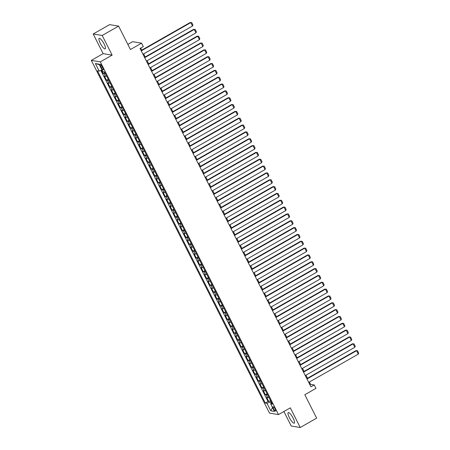 <?xml version="1.0" encoding="UTF-8"?>
<svg xmlns="http://www.w3.org/2000/svg" width="450" height="450" viewBox="0 0 450 450"><rect width="100%" height="100%" fill="white"/><g stroke="black" fill="none" stroke-linecap="round" stroke-linejoin="round"><path stroke-width="0.67" d="M293.141 418.191A6.086 1.524 -119.7 0 0 288.231 412.594A6.086 1.524 -119.7 0 0 289.35 417.572A6.086 1.524 -119.7 0 0 294.261 423.169A6.086 1.524 -119.7 0 0 293.141 418.191M104.091 43.926A6.086 1.524 -119.7 0 0 99.18 38.329A6.086 1.524 -119.7 0 0 100.299 43.307A6.086 1.524 -119.7 0 0 105.21 48.904A6.086 1.524 -119.7 0 0 104.091 43.926M275.124 409.016A2.498 0.624 -119.7 0 0 273.111 406.721A2.498 0.624 -119.7 0 0 273.566 408.763A2.498 0.624 -119.7 0 0 275.58 411.058A2.498 0.624 -119.7 0 0 275.124 409.016M283.899 411.502L291.24 426.032L300.234 427.5L316.642 418.14L304.813 394.729L315.968 388.361L314.241 384.947L310.596 384.351L309.409 382.005M91.322 60.39L269.499 413.117L278.494 414.585L100.316 61.858L91.322 60.39L103.134 53.651L112.129 55.119L102.201 35.466L93.206 33.998L103.134 53.651M93.206 33.998L109.614 24.637L118.609 26.106L130.438 49.517L141.593 43.155L132.598 41.687L127.851 44.398M102.201 35.466L118.609 26.106M101.453 70.217L103.095 73.462L104.811 72.478M106.633 76.078A3.122 0.602 153.2 0 1 105.362 76.343L104.473 76.196L106.543 80.297L108.264 79.312M110.087 82.918A3.122 0.602 -26.8 0 1 108.816 83.177L107.927 83.031L109.997 87.131L111.718 86.153M113.541 89.752A3.122 0.602 -26.8 0 1 112.269 90.011L111.381 89.865L113.451 93.966L115.172 92.987M116.989 96.587A3.122 0.602 -26.8 0 1 115.718 96.846L114.834 96.705L116.904 100.806L118.626 99.821M120.442 103.421A3.122 0.602 -26.8 0 1 119.171 103.686L118.288 103.539L120.358 107.64L122.079 106.656M123.896 110.261A3.122 0.602 -26.8 0 1 122.625 110.52L121.736 110.374L123.812 114.474L125.533 113.496M127.35 117.096A3.122 0.602 -26.8 0 1 126.079 117.354L125.19 117.208L127.266 121.314L128.987 120.33M130.804 123.93A3.122 0.602 -26.8 0 1 129.532 124.189L128.644 124.048L130.714 128.149L132.435 127.164M134.257 130.764A3.122 0.602 -26.8 0 1 132.986 131.029L132.097 130.882L134.168 134.983L135.889 134.004M137.711 137.604A3.122 0.602 -26.8 0 1 136.44 137.863L135.551 137.717L137.621 141.817L139.343 140.839M141.165 144.439A3.122 0.602 -26.8 0 1 139.894 144.697L139.005 144.551L141.075 148.657L142.796 147.673M144.613 151.273A3.122 0.602 -26.8 0 1 143.342 151.532L142.459 151.391L144.529 155.492L146.25 154.507M148.067 158.107A3.122 0.602 -26.8 0 1 146.796 158.372L145.912 158.226L147.982 162.326L149.704 161.347M151.521 164.947A3.122 0.602 -26.8 0 1 150.249 165.206L149.361 165.06L151.436 169.161L153.157 168.182M154.974 171.782A3.122 0.602 -26.8 0 1 153.703 172.041L152.814 171.894L154.89 176.001L156.606 175.016M158.428 178.616A3.122 0.602 -26.8 0 1 157.157 178.875L156.268 178.734L158.338 182.835L160.059 181.851M161.882 185.456A3.122 0.602 -26.8 0 1 160.611 185.715L159.722 185.569L161.792 189.669L163.513 188.691M165.336 192.291A3.122 0.602 -26.8 0 1 164.064 192.549L163.176 192.403L165.246 196.504L166.967 195.525M168.784 199.125A3.122 0.602 -26.8 0 1 167.513 199.384L166.629 199.237L168.699 203.344L170.421 202.359M172.237 205.959A3.122 0.602 -26.8 0 1 170.966 206.218L170.083 206.078L172.153 210.178L173.874 209.194M175.691 212.799A3.122 0.602 -26.8 0 1 174.42 213.058L173.531 212.912L175.607 217.013L177.328 216.034M179.145 219.634A3.122 0.602 -26.8 0 1 177.874 219.893L176.985 219.746L179.061 223.847L180.782 222.868M182.599 226.468A3.122 0.602 -26.8 0 1 181.328 226.727L180.439 226.581L182.514 230.687L184.23 229.703M186.053 233.303A3.122 0.602 -26.8 0 1 184.781 233.561L183.893 233.421L185.963 237.521L187.684 236.537M189.506 240.143A3.122 0.602 -26.8 0 1 188.235 240.401L187.346 240.255L189.416 244.356L191.138 243.377M192.96 246.977A3.122 0.602 -26.8 0 1 191.689 247.236L190.8 247.089L192.87 251.19L194.591 250.211M196.408 253.811A3.122 0.602 -26.8 0 1 195.137 254.07L194.254 253.929L196.324 258.03L198.045 257.046M199.862 260.646A3.122 0.602 -26.8 0 1 198.591 260.904L197.708 260.764L199.778 264.864L201.499 263.88M203.316 267.486A3.122 0.602 -26.8 0 1 202.044 267.744L201.156 267.598L203.231 271.699L204.953 270.72M206.769 274.32A3.122 0.602 -26.8 0 1 205.498 274.579L204.609 274.433L206.685 278.533L208.406 277.554M210.223 281.154A3.122 0.602 -26.8 0 1 208.952 281.413L208.063 281.273L210.139 285.373L211.854 284.389M213.677 287.989A3.122 0.602 -26.8 0 1 212.406 288.253L211.517 288.107L213.587 292.207L215.308 291.223M217.131 294.829A3.122 0.602 -26.8 0 1 215.859 295.088L214.971 294.941L217.041 299.042L218.762 298.063M220.584 301.663A3.122 0.602 -26.8 0 1 219.313 301.922L218.424 301.776L220.494 305.876L222.216 304.897M224.032 308.498A3.122 0.602 -26.8 0 1 222.761 308.756L221.878 308.616L223.948 312.716L225.669 311.732M227.486 315.332A3.122 0.602 -26.8 0 1 226.215 315.596L225.332 315.45L227.402 319.551L229.123 318.566M230.94 322.172A3.122 0.602 -26.8 0 1 229.669 322.431L228.78 322.284L230.856 326.385L232.577 325.406M234.394 329.006A3.122 0.602 -26.8 0 1 233.123 329.265L232.234 329.119L234.309 333.225L236.031 332.241M237.847 335.841A3.122 0.602 -26.8 0 1 236.576 336.099L235.688 335.959L237.757 340.059L239.479 339.075M241.301 342.675A3.122 0.602 -26.8 0 1 240.03 342.939L239.141 342.793L241.211 346.894L242.933 345.915M244.755 349.515A3.122 0.602 -26.8 0 1 243.484 349.774L242.595 349.627L244.665 353.728L246.386 352.749M248.209 356.349A3.122 0.602 -26.8 0 1 246.938 356.608L246.049 356.462L248.119 360.568L249.84 359.584M251.657 363.184A3.122 0.602 -26.8 0 1 250.386 363.442L249.502 363.302L251.572 367.402L253.294 366.418M255.111 370.018A3.122 0.602 -26.8 0 1 253.839 370.282L252.956 370.136L255.026 374.237L256.748 373.258M258.564 376.858A3.122 0.602 -26.8 0 1 257.293 377.117L256.404 376.971L258.48 381.071L260.201 380.093M262.018 383.692A3.122 0.602 -26.8 0 1 260.747 383.951L259.858 383.805L261.934 387.911L263.649 386.927M265.472 390.527A3.122 0.602 -26.8 0 1 264.201 390.786L263.312 390.645L265.382 394.746L267.103 393.761M141.593 43.155L143.319 46.575L140.034 48.443L310.961 386.82L314.241 384.947M100.558 66.223L101.317 67.731A2.419 0.608 -119.7 0 0 103.275 69.953A2.419 0.608 -119.7 0 0 102.825 67.972L102.066 66.471A2.419 0.608 -119.7 0 0 100.114 64.249A2.419 0.608 -119.7 0 0 100.558 66.223L101.593 65.638M271.699 402.863L270.664 403.897L272.368 404.179L104.546 71.955L102.847 71.679L99.051 64.159L95.355 63.557L99.152 71.078L97.448 70.796L265.269 403.02L266.968 403.296L270.568 401.957L271.249 403.312M270.664 403.897L274.461 411.418L270.765 410.816L266.968 403.296M105.249 73.344A3.122 0.602 153.2 0 1 103.978 73.603L103.095 73.462M100.828 70.453L268.026 401.445L268.836 401.58L270.557 400.601M268.926 397.367A3.122 0.602 -26.8 0 1 267.654 397.626L266.766 397.479L268.836 401.58M267.542 394.627A3.122 0.602 153.2 0 1 266.271 394.892L265.382 394.746M264.088 387.793A3.122 0.602 153.2 0 1 262.817 388.052L261.934 387.911M260.634 380.959A3.122 0.602 153.2 0 1 259.363 381.218L258.48 381.071M257.186 374.124A3.122 0.602 153.2 0 1 255.915 374.383L255.026 374.237M253.732 367.284A3.122 0.602 153.2 0 1 252.461 367.549L251.572 367.402M250.279 360.45A3.122 0.602 153.2 0 1 249.007 360.709L248.119 360.568M246.825 353.616A3.122 0.602 153.2 0 1 245.554 353.874L244.665 353.728M243.371 346.781A3.122 0.602 153.2 0 1 242.1 347.04L241.211 346.894M239.917 339.941A3.122 0.602 153.2 0 1 238.646 340.2L237.757 340.059M236.464 333.107A3.122 0.602 153.2 0 1 235.192 333.366L234.309 333.225M233.01 326.272A3.122 0.602 153.2 0 1 231.739 326.531L230.856 326.385M229.562 319.438A3.122 0.602 153.2 0 1 228.291 319.697L227.402 319.551M226.108 312.598A3.122 0.602 153.2 0 1 224.837 312.857L223.948 312.716M222.654 305.764A3.122 0.602 153.2 0 1 221.383 306.022L220.494 305.876M219.201 298.929A3.122 0.602 153.2 0 1 217.929 299.188L217.041 299.042M215.747 292.095A3.122 0.602 153.2 0 1 214.476 292.354L213.587 292.207M212.293 285.255A3.122 0.602 153.2 0 1 211.022 285.514L210.139 285.373M208.839 278.421A3.122 0.602 153.2 0 1 207.568 278.679L206.685 278.533M205.391 271.586A3.122 0.602 153.2 0 1 204.12 271.845L203.231 271.699M201.938 264.746A3.122 0.602 153.2 0 1 200.666 265.011L199.778 264.864M198.484 257.912A3.122 0.602 153.2 0 1 197.213 258.171L196.324 258.03M195.03 251.078A3.122 0.602 153.2 0 1 193.759 251.336L192.87 251.19M191.576 244.243A3.122 0.602 153.2 0 1 190.305 244.502L189.416 244.356M188.123 237.403A3.122 0.602 153.2 0 1 186.851 237.667L185.963 237.521M184.669 230.569A3.122 0.602 153.2 0 1 183.398 230.828L182.514 230.687M181.215 223.734A3.122 0.602 153.2 0 1 179.944 223.993L179.061 223.847M177.767 216.9A3.122 0.602 153.2 0 1 176.496 217.159L175.607 217.013M174.313 210.06A3.122 0.602 153.2 0 1 173.042 210.324L172.153 210.178M170.859 203.226A3.122 0.602 153.2 0 1 169.588 203.484L168.699 203.344M167.406 196.391A3.122 0.602 153.2 0 1 166.134 196.65L165.246 196.504M163.952 189.557A3.122 0.602 153.2 0 1 162.681 189.816L161.792 189.669M160.498 182.717A3.122 0.602 153.2 0 1 159.227 182.981L158.338 182.835M157.044 175.882A3.122 0.602 153.2 0 1 155.773 176.141L154.89 176.001M153.591 169.048A3.122 0.602 153.2 0 1 152.319 169.307L151.436 169.161M150.143 162.214A3.122 0.602 153.2 0 1 148.871 162.472L147.982 162.326M146.689 155.374A3.122 0.602 153.2 0 1 145.417 155.638L144.529 155.492M143.235 148.539A3.122 0.602 153.2 0 1 141.964 148.798L141.075 148.657M139.781 141.705A3.122 0.602 153.2 0 1 138.51 141.964L137.621 141.817M136.328 134.871A3.122 0.602 153.2 0 1 135.056 135.129L134.168 134.983M132.874 128.031A3.122 0.602 153.2 0 1 131.602 128.289L130.714 128.149M129.42 121.196A3.122 0.602 153.2 0 1 128.149 121.455L127.266 121.314M125.966 114.362A3.122 0.602 153.2 0 1 124.695 114.621L123.812 114.474M122.518 107.528A3.122 0.602 153.2 0 1 121.247 107.786L120.358 107.64M119.064 100.688A3.122 0.602 153.2 0 1 117.793 100.946L116.904 100.806M115.611 93.853A3.122 0.602 153.2 0 1 114.339 94.112L113.451 93.966M112.157 87.019A3.122 0.602 153.2 0 1 110.886 87.278L109.997 87.131M108.703 80.184A3.122 0.602 153.2 0 1 107.432 80.443L106.543 80.297M112.129 55.119L100.316 61.858M300.234 427.5L290.306 407.846L278.494 414.585M307.507 378.242L305.961 375.171M304.059 371.407L302.507 368.336M300.606 364.573L299.053 361.496M297.152 357.733L295.599 354.662M293.698 350.899L292.146 347.827M290.244 344.064L288.692 340.993M286.791 337.23L285.238 334.153M283.337 330.39L281.79 327.319M279.883 323.556L278.336 320.484M276.435 316.721L274.882 313.65M272.981 309.887L271.429 306.81M269.528 303.047L267.975 299.976M266.074 296.213L264.521 293.141M262.62 289.378L261.067 286.307M259.166 282.538L257.614 279.467M255.713 275.704L254.166 272.632M252.264 268.869L250.712 265.798M248.811 262.035L247.258 258.964M245.357 255.195L243.804 252.124M241.903 248.361L240.351 245.289M238.449 241.526L236.897 238.455M234.996 234.692L233.443 231.621M231.542 227.852L229.989 224.781M228.088 221.018L226.541 217.946M224.64 214.183L223.088 211.112M221.186 207.349L219.634 204.278M217.732 200.509L216.18 197.438M214.279 193.674L212.726 190.603M210.825 186.84L209.273 183.769M207.371 180.006L205.819 176.934M203.917 173.166L202.365 170.094M200.464 166.331L198.917 163.26M197.016 159.497L195.463 156.426M193.562 152.662L192.009 149.586M190.108 145.822L188.556 142.751M186.654 138.988L185.102 135.917M183.201 132.154L181.648 129.082M179.747 125.319L178.194 122.242M176.293 118.479L174.746 115.408M172.839 111.645L171.292 108.574M169.391 104.811L167.839 101.739M165.938 97.976L164.385 94.899M162.484 91.136L160.931 88.065M159.03 84.302L157.477 81.231M155.576 77.468L154.024 74.396M152.123 70.627L150.57 67.556M148.669 63.793L147.122 60.722M145.221 56.959L143.668 53.887M141.767 50.124L140.721 48.054M271.091 401.659L270.568 401.957M309.915 384.739L310.596 384.351M102.004 70.014L99.152 71.078M268.026 401.445L265.269 403.02M99.304 64.665L95.355 63.557M270.765 410.816L272.526 407.588M141.255 50.861L190.794 22.601L190.187 22.5L141.081 50.512M142.982 54.276L192.521 26.016L190.794 22.601L191.722 22.596L192.932 24.986L192.521 26.016M190.187 22.5L191.722 22.596M144.709 57.696L194.248 29.436L193.641 29.334L144.534 57.347M146.436 61.11L195.975 32.856L194.248 29.436L195.176 29.43L196.386 31.826L195.975 32.856M193.641 29.334L195.176 29.43M148.162 64.53L197.702 36.27L197.094 36.174L147.988 64.187M149.889 67.95L199.429 39.69L197.702 36.27L198.63 36.264L199.839 38.661L199.429 39.69M197.094 36.174L198.63 36.264M151.616 71.364L201.156 43.104L200.548 43.009L151.442 71.021M153.343 74.784L202.882 46.524L201.156 43.104L202.084 43.104L203.293 45.495L202.882 46.524M200.548 43.009L202.084 43.104M155.07 78.204L204.609 49.944L203.996 49.843L154.896 77.856M156.797 81.619L206.331 53.359L204.609 49.944L205.537 49.939L206.747 52.329L206.331 53.359M203.996 49.843L205.537 49.939M158.524 85.039L208.058 56.779L207.45 56.678L158.349 84.69M160.251 88.453L209.784 60.199L208.058 56.779L208.991 56.773L210.201 59.169L209.784 60.199M207.45 56.678L208.991 56.773M161.972 91.873L211.511 63.613L210.904 63.517L161.797 91.53M163.699 95.293L213.238 67.033L211.511 63.613L212.445 63.613L213.649 66.004L213.238 67.033M210.904 63.517L212.445 63.613M165.426 98.707L214.965 70.447L214.357 70.352L165.251 98.364M167.153 102.127L216.692 73.867L214.965 70.447L215.893 70.447L217.102 72.838L216.692 73.867M214.357 70.352L215.893 70.447M168.879 105.547L218.419 77.288L217.811 77.186L168.705 105.199M170.606 108.962L220.146 80.702L218.419 77.288L219.347 77.282L220.556 79.672L220.146 80.702M217.811 77.186L219.347 77.282M172.333 112.382L221.873 84.122L221.265 84.021L172.159 112.033M174.06 115.796L223.599 87.542L221.873 84.122L222.801 84.116L224.01 86.513L223.599 87.542M221.265 84.021L222.801 84.116M175.787 119.216L225.326 90.956L224.719 90.861L175.612 118.873M177.514 122.636L227.053 94.376L225.326 90.956L226.254 90.956L227.464 93.347L227.053 94.376M224.719 90.861L226.254 90.956M179.241 126.051L228.78 97.791L228.172 97.695L179.066 125.707M180.968 129.471L230.507 101.211L228.78 97.791L229.708 97.791L230.917 100.181L230.507 101.211M228.172 97.695L229.708 97.791M182.694 132.891L232.228 104.631L231.621 104.529L182.52 132.542M184.421 136.305L233.955 108.045L232.228 104.631L233.162 104.625L234.371 107.016L233.955 108.045M231.621 104.529L233.162 104.625M186.148 139.725L235.682 111.465L235.074 111.364L185.968 139.376M187.875 143.145L237.409 114.885L235.682 111.465L236.616 111.459L237.819 113.856L237.409 114.885M235.074 111.364L236.616 111.459M189.596 146.559L239.136 118.299L238.528 118.204L189.422 146.216M191.323 149.979L240.862 121.719L239.136 118.299L240.069 118.299L241.273 120.69L240.862 121.719M238.528 118.204L240.069 118.299M193.05 153.394L242.589 125.134L241.982 125.038L192.876 153.051M194.777 156.814L244.316 128.554L242.589 125.134L243.518 125.134L244.727 127.524L244.316 128.554M241.982 125.038L243.518 125.134M196.504 160.234L246.043 131.974L245.436 131.873L196.329 159.885M198.231 163.648L247.77 135.388L246.043 131.974L246.971 131.968L248.181 134.359L247.77 135.388M245.436 131.873L246.971 131.968M199.958 167.068L249.497 138.808L248.889 138.707L199.783 166.719M201.684 170.488L251.224 142.228L249.497 138.808L250.425 138.803L251.634 141.199L251.224 142.228M248.889 138.707L250.425 138.803M203.411 173.903L252.951 145.643L252.343 145.547L203.237 173.559M205.138 177.322L254.678 149.062L252.951 145.643L253.879 145.643L255.088 148.033L254.678 149.062M252.343 145.547L253.879 145.643M206.865 180.737L256.404 152.482L255.797 152.381L206.691 180.394M208.592 184.157L258.131 155.897L256.404 152.482L257.332 152.477L258.542 154.868L258.131 155.897M255.797 152.381L257.332 152.477M210.319 187.577L259.852 159.317L259.245 159.216L210.144 187.228M212.046 190.991L261.579 162.731L259.852 159.317L260.786 159.311L261.996 161.702L261.579 162.731M259.245 159.216L260.786 159.311M213.773 194.411L263.306 166.151L262.699 166.05L213.593 194.062M215.494 197.831L265.033 169.571L263.306 166.151L264.24 166.146L265.444 168.542L265.033 169.571M262.699 166.05L264.24 166.146M217.221 201.246L266.76 172.986L266.153 172.89L217.046 200.903M218.947 204.666L268.487 176.406L266.76 172.986L267.688 172.986L268.898 175.376L268.487 176.406M266.153 172.89L267.688 172.986M220.674 208.08L270.214 179.826L269.606 179.724L220.5 207.737M222.401 211.5L271.941 183.24L270.214 179.826L271.142 179.82L272.351 182.211L271.941 183.24M269.606 179.724L271.142 179.82M224.128 214.92L273.668 186.66L273.06 186.559L223.954 214.571M225.855 218.334L275.394 190.074L273.668 186.66L274.596 186.654L275.805 189.045L275.394 190.074M273.06 186.559L274.596 186.654M227.582 221.754L277.121 193.494L276.514 193.393L227.407 221.406M229.309 225.174L278.848 196.914L277.121 193.494L278.049 193.489L279.259 195.885L278.848 196.914M276.514 193.393L278.049 193.489M231.036 228.589L280.575 200.329L279.968 200.233L230.861 228.246M232.763 232.009L282.302 203.749L280.575 200.329L281.503 200.329L282.713 202.719L282.302 203.749M279.968 200.233L281.503 200.329M234.489 235.429L284.029 207.169L283.416 207.067L234.315 235.08M236.216 238.843L285.75 210.583L284.029 207.169L284.957 207.163L286.166 209.554L285.75 210.583M283.416 207.067L284.957 207.163M237.943 242.263L287.477 214.003L286.869 213.902L237.769 241.914M239.67 245.678L289.204 217.417L287.477 214.003L288.411 213.998L289.62 216.394L289.204 217.417M286.869 213.902L288.411 213.998M241.397 249.097L290.931 220.838L290.323 220.736L241.217 248.754M243.118 252.518L292.657 224.257L290.931 220.838L291.864 220.832L293.068 223.228L292.657 224.257M290.323 220.736L291.864 220.832M244.845 255.932L294.384 227.672L293.777 227.576L244.671 255.589M246.572 259.352L296.111 231.092L294.384 227.672L295.312 227.672L296.522 230.062L296.111 231.092M293.777 227.576L295.312 227.672M248.299 262.772L297.838 234.512L297.231 234.411L248.124 262.423M250.026 266.186L299.565 237.926L297.838 234.512L298.766 234.506L299.976 236.897L299.565 237.926M297.231 234.411L298.766 234.506M251.752 269.606L301.292 241.346L300.684 241.245L251.578 269.257M253.479 273.021L303.019 244.766L301.292 241.346L302.22 241.341L303.429 243.737L303.019 244.766M300.684 241.245L302.22 241.341M255.206 276.441L304.746 248.181L304.138 248.085L255.032 276.097M256.933 279.861L306.473 251.601L304.746 248.181L305.674 248.175L306.883 250.571L306.473 251.601M304.138 248.085L305.674 248.175M258.66 283.275L308.199 255.015L307.592 254.919L258.486 282.932M260.387 286.695L309.926 258.435L308.199 255.015L309.127 255.015L310.337 257.406L309.926 258.435M307.592 254.919L309.127 255.015M262.114 290.115L311.653 261.855L311.04 261.754L261.939 289.766M263.841 293.529L313.374 265.269L311.653 261.855L312.581 261.849L313.791 264.24L313.374 265.269M311.04 261.754L312.581 261.849M265.567 296.949L315.101 268.689L314.494 268.588L265.393 296.601M267.294 300.364L316.828 272.109L315.101 268.689L316.035 268.684L317.244 271.08L316.828 272.109M314.494 268.588L316.035 268.684M269.016 303.784L318.555 275.524L317.947 275.428L268.841 303.441M270.743 307.204L320.282 278.944L318.555 275.524L319.489 275.524L320.692 277.914L320.282 278.944M317.947 275.428L319.489 275.524M272.469 310.618L322.009 282.358L321.401 282.262L272.295 310.275M274.196 314.038L323.736 285.778L322.009 282.358L322.937 282.358L324.146 284.749L323.736 285.778M321.401 282.262L322.937 282.358M275.923 317.458L325.463 289.198L324.855 289.097L275.749 317.109M277.65 320.873L327.189 292.613L325.463 289.198L326.391 289.192L327.6 291.583L327.189 292.613M324.855 289.097L326.391 289.192M279.377 324.293L328.916 296.032L328.309 295.931L279.202 323.944M281.104 327.707L330.643 299.452L328.916 296.032L329.844 296.027L331.054 298.423L330.643 299.452M328.309 295.931L329.844 296.027M282.831 331.127L332.37 302.867L331.762 302.771L282.656 330.784M284.558 334.547L334.097 306.287L332.37 302.867L333.298 302.867L334.507 305.257L334.097 306.287M331.762 302.771L333.298 302.867M286.284 337.961L335.824 309.701L335.216 309.606L286.11 337.618M288.011 341.381L337.551 313.121L335.824 309.701L336.752 309.701L337.961 312.092L337.551 313.121M335.216 309.606L336.752 309.701M289.738 344.801L339.272 316.541L338.664 316.44L289.564 344.452M291.465 348.216L340.999 319.956L339.272 316.541L340.206 316.536L341.415 318.926L340.999 319.956M338.664 316.44L340.206 316.536M293.192 351.636L342.726 323.376L342.118 323.274L293.012 351.287M294.919 355.056L344.452 326.796L342.726 323.376L343.659 323.37L344.863 325.766L344.452 326.796M342.118 323.274L343.659 323.37M296.64 358.47L346.179 330.21L345.572 330.114L296.466 358.127M298.367 361.89L347.906 333.63L346.179 330.21L347.113 330.21L348.317 332.601L347.906 333.63M345.572 330.114L347.113 330.21M300.094 365.304L349.633 337.044L349.026 336.949L299.919 364.961M301.821 368.724L351.36 340.464L349.633 337.044L350.561 337.044L351.771 339.435L351.36 340.464M349.026 336.949L350.561 337.044M303.548 372.144L353.087 343.884L352.479 343.783L303.373 371.796M305.274 375.559L354.814 347.299L353.087 343.884L354.015 343.879L355.224 346.269L354.814 347.299M352.479 343.783L354.015 343.879M307.001 378.979L356.541 350.719L355.933 350.618L306.827 378.63M308.728 382.399L358.267 354.139L356.541 350.719L357.469 350.713L358.678 353.109L358.267 354.139M355.933 350.618L357.469 350.713M105.362 76.343L103.978 73.603M267.654 397.626L266.271 394.892M264.201 390.786L262.817 388.052M260.747 383.951L259.363 381.218M257.293 377.117L255.915 374.383M253.839 370.282L252.461 367.549M250.386 363.442L249.007 360.709M246.938 356.608L245.554 353.874M243.484 349.774L242.1 347.04M240.03 342.939L238.646 340.2M236.576 336.099L235.192 333.366M233.123 329.265L231.739 326.531M229.669 322.431L228.291 319.697M226.215 315.596L224.837 312.857M222.761 308.756L221.383 306.022M219.313 301.922L217.929 299.188M215.859 295.088L214.476 292.354M212.406 288.253L211.022 285.514M208.952 281.413L207.568 278.679M205.498 274.579L204.12 271.845M202.044 267.744L200.666 265.011M198.591 260.904L197.213 258.171M195.137 254.07L193.759 251.336M191.689 247.236L190.305 244.502M188.235 240.401L186.851 237.667M184.781 233.561L183.398 230.828M181.328 226.727L179.944 223.993M177.874 219.893L176.496 217.159M174.42 213.058L173.042 210.324M170.966 206.218L169.588 203.484M167.513 199.384L166.134 196.65M164.064 192.549L162.681 189.816M160.611 185.715L159.227 182.981M157.157 178.875L155.773 176.141M153.703 172.041L152.319 169.307M150.249 165.206L148.871 162.472M146.796 158.372L145.417 155.638M143.342 151.532L141.964 148.798M139.894 144.697L138.51 141.964M136.44 137.863L135.056 135.129M132.986 131.029L131.602 128.289M129.532 124.189L128.149 121.455M126.079 117.354L124.695 114.621M122.625 110.52L121.247 107.786M119.171 103.686L117.793 100.946M115.718 96.846L114.339 94.112M112.269 90.011L110.886 87.278M108.816 83.177L107.432 80.443M102.392 67.117L101.317 67.731"/></g></svg>
